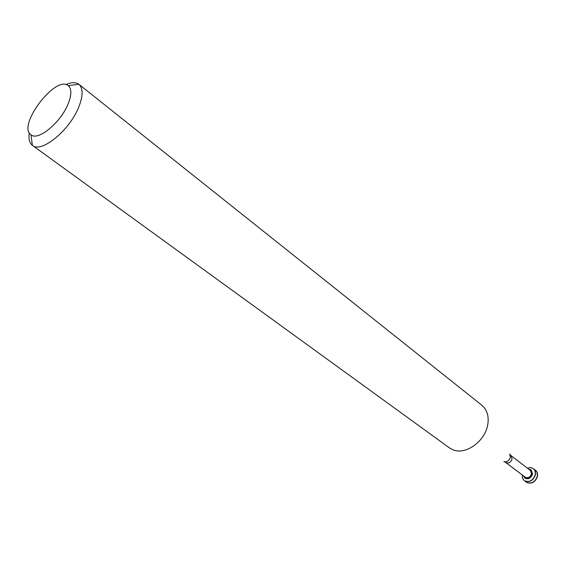 <?xml version="1.0" encoding="UTF-8"?>
<svg xmlns="http://www.w3.org/2000/svg" width="566" height="566" viewBox="0 0 566 566"><rect width="100%" height="100%" fill="white"/><g stroke="black" fill="none" stroke-linecap="round" stroke-linejoin="round"><path stroke-width="0.85" d="M526.394 482.246L526.479 482.317C531.566 484.411 535.273 482.373 537.58 476.19L537.382 472.808L535.535 470.219M525.439 481.362L526.302 482.19C531.396 484.284 535.096 482.239 537.41 476.056L537.049 472.242L536.094 470.742L534.424 469.539M524.321 480.697L524.406 480.76C529.5 482.862 533.207 480.81 535.528 474.612L535.33 471.23L533.49 468.641M522.185 474.916L522.468 478.199L524.236 480.633C529.33 482.727 533.038 480.683 535.358 474.485L535.16 471.096L533.405 468.57L530.583 467.523L527.349 468.132M524.845 478.079L524.972 478.178C528.453 479.614 530.986 478.22 532.571 473.983L531.106 469.844M523.366 475.808L524.71 477.987C528.191 479.423 530.724 478.022 532.316 473.784L530.979 469.738L528.517 469.023M531.509 473.799L530.406 470.473L511.006 455.602L512.081 458.962C510.73 462.5 508.622 463.688 505.742 462.514L525.262 477.237C528.12 478.419 530.201 477.272 531.509 473.799M29.29 132.805C28.406 138.811 29.432 142.986 32.354 145.328L449.404 447.862L452.765 449.708C465.181 455.404 484.843 441.713 487.651 425.116C488.911 418.274 487.857 412.557 484.496 407.973L481.822 405.228L78.816 84.228C75.773 82.035 71.479 82.162 65.925 84.624M32.446 145.398C41.389 153.612 70.234 129.805 79.035 106.373C83.174 95.463 83.131 88.105 78.9 84.299M68.302 103.458C71.684 94.671 71.684 88.756 68.302 85.714C55.892 74.422 16.775 125.864 30.981 134.8C38.085 141.359 61.156 122.214 68.302 103.458M503.882 461.693C506.987 462.266 509.145 460.781 510.341 457.243L509.718 454.024M510.093 454.668L511.006 455.602M504.603 461.891L505.742 462.514M30.981 134.8L32.354 145.328M68.302 85.714L78.816 84.228"/></g></svg>
